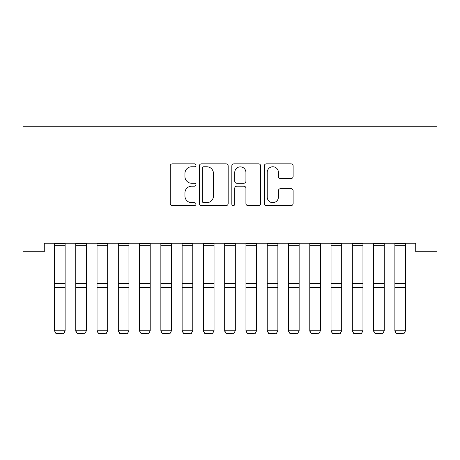 <?xml version="1.0" encoding="UTF-8"?>
<svg xmlns="http://www.w3.org/2000/svg" width="460" height="460" viewBox="0 0 460 460"><rect width="100%" height="100%" fill="white"/><g stroke="black" fill="none" stroke-linecap="round" stroke-linejoin="round"><path stroke-width="0.69" d="M195.96 165.301A1.46 1.46 0 0 0 194.499 163.835L172.31 163.835A2.087 2.087 0 0 0 170.223 165.928L170.223 203.515A2.087 2.087 0 0 0 172.31 205.603L194.499 205.603A1.46 1.46 0 0 0 195.96 204.142A1.46 1.46 0 0 0 194.499 202.676L191.63 202.676A6.681 6.681 0 0 1 184.949 195.994L184.949 192.861A6.681 6.681 0 0 1 191.63 186.179L194.499 186.179A1.46 1.46 0 0 0 195.96 184.719A1.46 1.46 0 0 0 194.499 183.258L191.63 183.258A6.681 6.681 0 0 1 184.949 176.577L184.949 173.443A6.681 6.681 0 0 1 191.63 166.761L194.499 166.761A1.46 1.46 0 0 0 195.96 165.301M291.03 178.56A2.087 2.087 0 0 0 293.118 176.473L293.118 165.928A2.087 2.087 0 0 0 291.03 163.835L266.386 163.835A2.087 2.087 0 0 0 264.299 165.928L264.299 203.515A2.087 2.087 0 0 0 266.386 205.603L291.03 205.603A2.087 2.087 0 0 0 293.118 203.515L293.118 190.773A2.087 2.087 0 0 0 291.03 188.686L280.485 188.686A2.087 2.087 0 0 0 278.392 190.773L278.392 197.093A5.583 5.583 0 0 1 272.809 202.676A5.583 5.583 0 0 1 267.226 197.093L267.226 172.345A5.583 5.583 0 0 1 272.809 166.761A5.583 5.583 0 0 1 278.392 172.345L278.392 176.473A2.087 2.087 0 0 0 280.485 178.56L291.03 178.56M415.725 243.225L44.275 243.225L44.275 251.735L23 251.735L23 126.212L437 126.212L437 251.735L415.725 251.735L415.725 243.225M228.171 165.928A2.087 2.087 0 0 0 226.084 163.835L201.445 163.835A2.087 2.087 0 0 0 199.352 165.928L199.352 203.515A2.087 2.087 0 0 0 201.445 205.603L226.084 205.603A2.087 2.087 0 0 0 228.171 203.515L228.171 165.928M233.916 163.835L258.555 163.835A2.087 2.087 0 0 1 260.647 165.928L260.647 203.515A2.087 2.087 0 0 1 258.555 205.603L248.009 205.603A2.087 2.087 0 0 1 245.922 203.515L245.922 188.267A2.087 2.087 0 0 0 243.834 186.179L236.837 186.179A2.087 2.087 0 0 0 234.749 188.267L234.749 204.142A1.46 1.46 0 0 1 233.289 205.603A1.46 1.46 0 0 1 231.828 204.142L231.828 165.928A2.087 2.087 0 0 1 233.916 163.835M203.74 166.761A1.46 1.46 0 0 0 202.279 168.222L202.279 201.215A1.46 1.46 0 0 0 203.74 202.676L206.77 202.676A6.681 6.681 0 0 0 213.452 195.994L213.452 173.443A6.681 6.681 0 0 0 206.77 166.761L203.74 166.761M245.922 172.448A5.583 5.583 0 0 0 240.338 166.865A5.583 5.583 0 0 0 234.749 172.448L234.749 181.171A2.087 2.087 0 0 0 236.837 183.258L243.834 183.258A2.087 2.087 0 0 0 245.922 181.171L245.922 172.448M65.124 243.225L65.124 331.137L63.526 333.787L56.08 333.638L63.526 333.787M56.08 333.787L54.487 330.769L65.124 330.769L63.526 333.638M54.487 243.225L54.487 330.769L56.08 333.638M75.762 331.137L77.355 333.787L75.762 330.769L86.399 330.769L84.801 333.787L77.355 333.638L84.801 333.787M97.037 331.137L98.63 333.787L97.037 330.769L107.674 330.769L106.076 333.787L98.63 333.638L106.076 333.787M86.399 243.225L86.399 330.769L84.801 333.638M75.762 243.225L75.762 330.769L77.355 333.638M107.674 243.225L107.674 330.769L106.076 333.638M97.037 243.225L97.037 330.769L98.63 333.638M118.312 331.137L119.905 333.787L118.312 330.769L128.944 330.769L127.351 333.787L119.905 333.638L127.351 333.787M139.581 331.137L141.18 333.787L139.581 330.769L150.219 330.769L148.626 333.787L141.18 333.638L148.626 333.787M128.944 243.225L128.944 330.769L127.351 333.638M118.312 243.225L118.312 330.769L119.905 333.638M150.219 243.225L150.219 330.769L148.626 333.638M139.581 243.225L139.581 330.769L141.18 333.638M160.856 331.137L162.455 333.787L160.856 330.769L171.494 330.769L169.901 333.787L162.455 333.638L169.901 333.787M171.494 243.225L171.494 330.769L169.901 333.638M160.856 243.225L160.856 330.769L162.455 333.638M182.131 331.137L183.73 333.787L182.131 330.769L192.769 330.769L191.176 333.787L183.73 333.638L191.176 333.787M192.769 243.225L192.769 330.769L191.176 333.638M182.131 243.225L182.131 330.769L183.73 333.638M203.406 331.137L205.005 333.787L203.406 330.769L214.044 330.769L212.451 333.787L205.005 333.638L212.451 333.787M214.044 243.225L214.044 330.769L212.451 333.638M203.406 243.225L203.406 330.769L205.005 333.638M224.681 331.137L226.28 333.787L224.681 330.769L235.319 330.769L233.72 333.787L226.28 333.638L233.72 333.787M235.319 243.225L235.319 330.769L233.72 333.638M224.681 243.225L224.681 330.769L226.28 333.638M245.956 331.137L247.549 333.787L245.956 330.769L256.594 330.769L254.995 333.787L247.549 333.638L254.995 333.787M256.594 243.225L256.594 330.769L254.995 333.638M245.956 243.225L245.956 330.769L247.549 333.638M267.231 331.137L268.824 333.787L267.231 330.769L277.869 330.769L276.27 333.787L268.824 333.638L276.27 333.787M277.869 243.225L277.869 330.769L276.27 333.638M267.231 243.225L267.231 330.769L268.824 333.638M288.506 331.137L290.099 333.787L288.506 330.769L299.144 330.769L297.545 333.787L290.099 333.638L297.545 333.787M299.144 243.225L299.144 330.769L297.545 333.638M288.506 243.225L288.506 330.769L290.099 333.638M309.781 331.137L311.374 333.787L309.781 330.769L320.419 330.769L318.82 333.787L311.374 333.638L318.82 333.787M320.419 243.225L320.419 330.769L318.82 333.638M309.781 243.225L309.781 330.769L311.374 333.638M331.056 331.137L332.649 333.787L331.056 330.769L341.688 330.769L340.095 333.787L332.649 333.638L340.095 333.787M341.688 243.225L341.688 330.769L340.095 333.638M331.056 243.225L331.056 330.769L332.649 333.638M352.325 331.137L353.924 333.787L352.325 330.769L362.963 330.769L361.37 333.787L353.924 333.638L361.37 333.787M362.963 243.225L362.963 330.769L361.37 333.638M352.325 243.225L352.325 330.769L353.924 333.638M373.6 331.137L375.199 333.787L373.6 330.769L384.238 330.769L382.645 333.787L375.199 333.638L382.645 333.787M384.238 243.225L384.238 330.769L382.645 333.638M373.6 243.225L373.6 330.769L375.199 333.638M394.875 331.137L396.474 333.787L394.875 330.769L405.513 330.769L403.92 333.787L396.474 333.638L403.92 333.787M405.513 243.225L405.513 330.769L403.92 333.638M394.875 243.225L394.875 330.769L396.474 333.638M65.124 243.265L54.487 243.265M65.124 283.452L54.487 283.452M65.124 287.609L54.487 287.609M65.124 245.669L54.487 245.669M86.399 243.265L75.762 243.265M86.399 283.452L75.762 283.452M86.399 287.609L75.762 287.609M86.399 245.669L75.762 245.669M107.674 243.265L97.037 243.265M107.674 283.452L97.037 283.452M107.674 287.609L97.037 287.609M107.674 245.669L97.037 245.669M128.944 243.265L118.312 243.265M128.944 283.452L118.312 283.452M128.944 287.609L118.312 287.609M128.944 245.669L118.312 245.669M150.219 243.265L139.581 243.265M150.219 283.452L139.581 283.452M150.219 287.609L139.581 287.609M150.219 245.669L139.581 245.669M171.494 243.265L160.856 243.265M171.494 283.452L160.856 283.452M171.494 287.609L160.856 287.609M171.494 245.669L160.856 245.669M192.769 243.265L182.131 243.265M192.769 283.452L182.131 283.452M192.769 287.609L182.131 287.609M192.769 245.669L182.131 245.669M214.044 243.265L203.406 243.265M214.044 283.452L203.406 283.452M214.044 287.609L203.406 287.609M214.044 245.669L203.406 245.669M235.319 243.265L224.681 243.265M235.319 283.452L224.681 283.452M235.319 287.609L224.681 287.609M235.319 245.669L224.681 245.669M256.594 243.265L245.956 243.265M256.594 283.452L245.956 283.452M256.594 287.609L245.956 287.609M256.594 245.669L245.956 245.669M277.869 243.265L267.231 243.265M277.869 283.452L267.231 283.452M277.869 287.609L267.231 287.609M277.869 245.669L267.231 245.669M299.144 243.265L288.506 243.265M299.144 283.452L288.506 283.452M299.144 287.609L288.506 287.609M299.144 245.669L288.506 245.669M320.419 243.265L309.781 243.265M320.419 283.452L309.781 283.452M320.419 287.609L309.781 287.609M320.419 245.669L309.781 245.669M341.688 243.265L331.056 243.265M341.688 283.452L331.056 283.452M341.688 287.609L331.056 287.609M341.688 245.669L331.056 245.669M362.963 243.265L352.325 243.265M362.963 283.452L352.325 283.452M362.963 287.609L352.325 287.609M362.963 245.669L352.325 245.669M384.238 243.265L373.6 243.265M384.238 283.452L373.6 283.452M384.238 287.609L373.6 287.609M384.238 245.669L373.6 245.669M405.513 243.265L394.875 243.265M405.513 283.452L394.875 283.452M405.513 287.609L394.875 287.609M405.513 245.669L394.875 245.669"/></g></svg>
